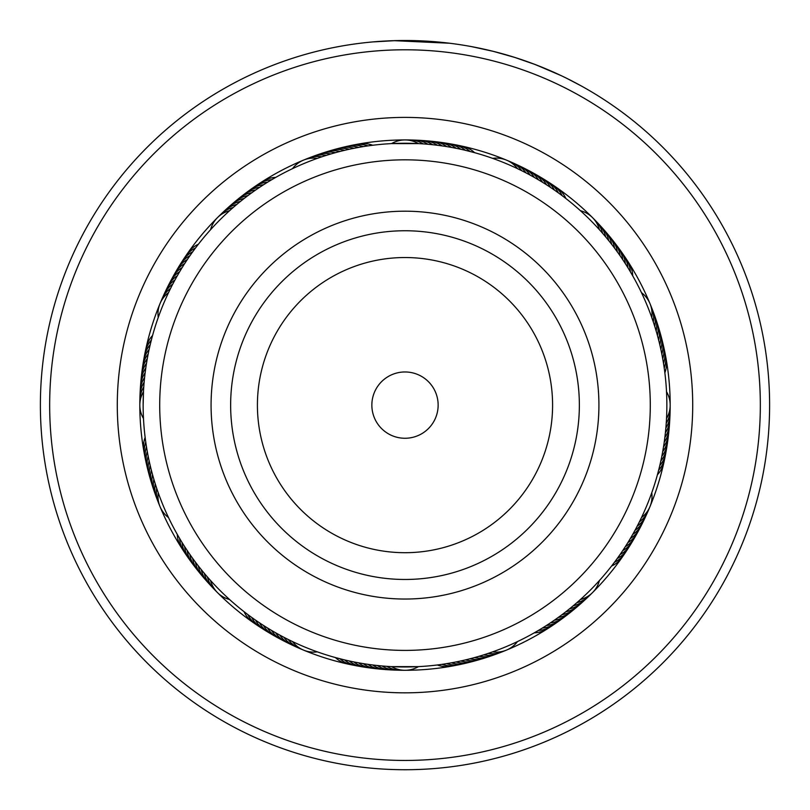 <?xml version="1.0" encoding="UTF-8"?>
<svg xmlns="http://www.w3.org/2000/svg" width="810" height="810" viewBox="0 0 810 810"><rect width="100%" height="100%" fill="white"/><g stroke="black" fill="none" stroke-linecap="round" stroke-linejoin="round"><path stroke-width="1.21" d="M437.228 412.857A33.149 33.149 0 0 0 412.735 372.883A33.149 33.149 0 0 0 372.772 397.376A33.149 33.149 0 0 0 397.264 437.349A33.149 33.149 0 0 0 437.228 412.857M643.515 462.368A245.288 245.288 0 0 0 462.257 166.607A245.288 245.288 0 0 0 166.485 347.865A245.288 245.288 0 0 0 347.743 643.626A245.288 245.288 0 0 0 643.515 462.368M216.432 359.853A193.924 193.924 0 0 0 359.731 593.679A193.924 193.924 0 0 0 593.568 450.38A193.924 193.924 0 0 0 450.269 216.553A193.924 193.924 0 0 0 216.432 359.853M199.28 243.091L198.42 244.195A26.517 26.517 -77.4 0 0 186.422 255.15M196.374 246.858L195.534 247.971A26.517 26.517 -78.4 0 0 183.738 259.139M193.539 250.665L192.719 251.799A26.517 26.517 -79.5 0 0 181.126 263.179M190.775 254.532L189.965 255.677A26.517 26.517 99.5 0 0 178.595 267.259M188.072 258.441L187.292 259.605A26.517 26.517 98.4 0 0 177.269 269.264M185.45 262.399L184.69 263.574A26.517 26.517 97.4 0 0 173.735 275.562M182.898 266.409L182.159 267.594A26.517 26.517 -83.6 0 0 171.426 279.784M180.417 270.459L179.698 271.664A26.517 26.517 95.3 0 0 169.189 284.037M178.008 274.55L177.319 275.764A26.517 26.517 94.3 0 0 167.032 288.34M175.679 278.691L175.011 279.926A26.517 26.517 93.2 0 0 165.898 290.456M173.421 282.872L172.773 284.118A26.517 26.517 -87.8 0 0 162.952 297.047M171.244 287.094L170.616 288.35A26.517 26.517 -88.8 0 0 161.028 301.462M169.138 291.357L168.541 292.623A26.517 26.517 0 0 0 158.244 317.459L158.963 315.485M270.125 180.66L275.724 177.39A26.517 26.517 -54.9 0 0 260.455 182.918M268.738 181.501L267.553 182.23A26.517 26.517 -57 0 0 252.487 188.305M264.708 184.012L263.523 184.761A26.517 26.517 122 0 0 248.579 191.109M258.106 188.335L259.554 187.363A26.517 26.517 120.9 0 0 244.721 193.985M256.78 189.246L255.626 190.036A26.517 26.517 119.9 0 0 240.914 196.931M252.882 191.97L251.748 192.78A26.517 26.517 -61.1 0 0 237.168 199.938M249.045 194.764L247.921 195.605A26.517 26.517 117.8 0 0 233.472 203.016M242.777 199.554L244.144 198.48A26.517 26.517 116.8 0 0 231.589 204.505M241.512 200.556L240.428 201.437A26.517 26.517 115.7 0 0 226.253 209.375M235.427 205.578L236.753 204.454A26.517 26.517 -65.3 0 0 222.73 212.645M234.201 206.621L233.138 207.542A26.517 26.517 -66.3 0 0 219.267 215.986M217.485 217.617A26.517 26.517 0 0 0 210.58 229.706L211.987 228.147M230.627 209.76L229.584 210.691A26.517 26.517 0 0 0 217.495 217.606M361.594 146.883L363.305 146.6A26.517 26.517 -34.5 0 0 347.065 146.448M352.249 148.625L358.617 147.4A26.517 26.517 144.5 0 0 344.695 146.883M347.611 149.627L349.302 149.253A26.517 26.517 142.4 0 0 333.082 149.982M342.984 150.711L344.665 150.296A26.517 26.517 -38.6 0 0 328.465 151.328M338.377 151.875L340.058 151.44A26.517 26.517 140.3 0 0 323.868 152.756M333.791 153.12L335.462 152.655A26.517 26.517 139.3 0 0 319.302 154.275M327.685 154.933L330.895 153.961A26.517 26.517 138.2 0 0 314.766 155.874M323.16 156.37L321.833 156.816A26.517 26.517 -43.8 0 0 305.785 159.307M303.517 160.127A26.517 26.517 0 0 0 292.501 168.652L294.405 167.761M318.664 157.899L317.338 158.365A26.517 26.517 0 0 0 303.527 160.127M450.461 143.967A26.517 26.517 -12 0 1 465.406 150.316L474.609 152.675A26.517 26.517 -9.9 0 0 459.908 145.79M457.225 148.513L461.042 149.323M461.872 149.506L463.391 149.85M452.557 147.612L456.394 148.352M431.406 141.355A26.517 26.517 -16.1 0 1 446.776 146.61L451.727 147.46M438.483 145.405L442.341 145.932M443.181 146.053L442.078 145.891A26.517 26.517 162.8 0 0 426.617 140.92M433.765 144.838L437.633 145.294M412.209 140.14A26.517 26.517 -20.3 0 1 427.923 144.261L432.915 144.747M419.56 143.664L418.446 143.603A26.517 26.517 0 0 0 391.554 143.603L418.709 143.613M564.55 197.468L565.917 198.531A26.517 26.517 12.6 0 0 554.971 186.543M556.905 191.818L558.323 192.831A26.517 26.517 10.5 0 0 546.942 181.248M530.337 171.538A26.517 26.517 6.4 0 1 542.518 182.27L546.547 184.802A26.517 26.517 -172.6 0 0 534.549 173.856M536.959 178.939L538.458 179.82A26.517 26.517 -174.7 0 0 526.075 169.31M524.455 172.095L526.004 172.884A26.517 26.517 2.2 0 0 513.064 163.073M520.212 169.958L521.772 170.728A26.517 26.517 1.2 0 0 508.66 161.149M506.473 160.127A26.517 26.517 0 0 0 492.662 158.365L494.626 159.074M515.929 167.913L517.499 168.652A26.517 26.517 0 0 0 506.483 160.127M629.451 270.236L632.721 275.835A26.517 26.517 35.1 0 0 627.193 260.567M613.474 246.655L617.331 251.859A26.517 26.517 28.9 0 0 610.173 237.279M604.543 235.548L605.657 236.874A26.517 26.517 24.7 0 0 597.466 222.851M592.505 217.606A26.517 26.517 0 0 0 580.416 210.691L581.965 212.098M598.256 228.42L599.42 229.706A26.517 26.517 0 0 0 592.515 217.617M663.238 361.705L663.522 363.417A26.517 26.517 55.5 0 0 663.663 347.186M659.411 343.096L659.816 344.787A26.517 26.517 51.4 0 0 658.783 328.576M658.246 338.489L658.682 340.17A26.517 26.517 -129.7 0 0 657.356 323.99M651.169 315.819L653.305 321.945A26.517 26.517 46.2 0 0 650.805 305.897M652.637 319.98L651.756 317.459A26.517 26.517 0 0 0 641.459 292.623L642.36 294.516M659.087 468.453L657.437 474.731A26.517 26.517 80.1 0 0 664.332 460.019M661.598 457.336L660.798 461.153M660.606 461.983L660.849 460.89A26.517 26.517 -103 0 0 666.934 445.834M662.509 452.679L661.77 456.506M668.756 431.527A26.517 26.517 73.9 0 1 663.501 446.887L662.661 451.838M664.706 438.595L664.18 442.462M664.058 443.303L664.22 442.189A26.517 26.517 -107.2 0 0 669.192 426.738M669.799 417.14A26.517 26.517 -109.3 0 1 665.395 432.763L664.818 437.754M666.367 421.23L666.225 423.306A26.517 26.517 68.7 0 0 670.062 407.521M666.468 390.764L666.589 393.326M615.509 560.864L611.58 566.038A26.517 26.517 102.6 0 0 623.578 555.083M631.405 542.973A26.517 26.517 -80.5 0 1 620.035 554.556L617.281 558.434A26.517 26.517 100.5 0 0 628.874 547.054M631.182 537.071L630.301 538.569A26.517 26.517 -84.7 0 0 640.811 526.186M635.82 528.778L634.989 530.307A26.517 26.517 -86.8 0 0 645.043 517.56M640.153 520.324L639.384 521.883A26.517 26.517 91.2 0 0 648.972 508.771M642.208 516.041L641.459 517.61A26.517 26.517 0 0 0 651.756 492.774L651.038 494.748M539.875 629.572L534.276 632.843A26.517 26.517 125.1 0 0 549.544 627.315M543.925 627.082L542.447 628.003A26.517 26.517 123 0 0 557.513 621.928M547.935 624.53L546.477 625.472A26.517 26.517 -58 0 0 561.421 619.124M572.832 610.294A26.517 26.517 118.9 0 1 558.252 617.443L554.374 620.197A26.517 26.517 -60.1 0 0 569.086 613.302M563.466 613.585L562.079 614.628A26.517 26.517 -62.2 0 0 576.528 607.216M578.168 601.546L576.862 602.691A26.517 26.517 113.7 0 0 590.733 594.246M581.702 598.377L580.416 599.542A26.517 26.517 0 0 0 599.42 580.527L598.013 582.076M448.406 663.349L446.695 663.633A26.517 26.517 145.5 0 0 462.935 663.785M453.084 662.519L451.383 662.833A26.517 26.517 -35.5 0 0 467.613 662.691M471.623 658.358L469.942 658.793A26.517 26.517 -39.7 0 0 486.132 657.467M499.74 652.688A26.517 26.517 137.2 0 1 483.651 654.885L479.105 656.272A26.517 26.517 -41.8 0 0 495.234 654.358M494.292 651.28L488.167 653.417A26.517 26.517 136.2 0 0 504.215 650.926M506.483 650.106A26.517 26.517 0 0 0 517.499 641.581L515.595 642.472M359.539 666.265A26.517 26.517 168 0 1 344.594 659.917L335.391 657.558A26.517 26.517 170.1 0 0 350.092 664.443M352.775 661.719L348.958 660.909M348.128 660.727L346.609 660.383M357.443 662.62L353.606 661.881M378.594 668.878A26.517 26.517 163.9 0 1 363.224 663.623L358.273 662.772M371.517 664.828L367.659 664.301M366.819 664.18L367.922 664.342A26.517 26.517 -17.2 0 0 383.383 669.313M376.235 665.395L372.367 664.929M397.791 670.093A26.517 26.517 159.7 0 1 382.077 665.972L377.085 665.486M390.44 666.569L391.554 666.63A26.517 26.517 0 0 0 418.446 666.63L391.291 666.62M242.98 610.831L244.083 611.702A26.517 26.517 -167.4 0 0 255.028 623.69M246.736 613.737L247.86 614.587A26.517 26.517 -168.4 0 0 259.018 626.373M250.553 616.572L251.677 617.402A26.517 26.517 -169.5 0 0 263.058 628.985M254.411 619.346L255.555 620.146A26.517 26.517 9.5 0 0 267.148 631.527M258.319 622.039L259.483 622.819A26.517 26.517 8.4 0 0 271.279 633.987M264.921 626.363L263.452 625.421A26.517 26.517 7.4 0 0 275.451 636.376M266.287 627.223L267.482 627.952A26.517 26.517 -173.6 0 0 279.663 638.695M273.041 631.294L271.542 630.413A26.517 26.517 5.3 0 0 283.925 640.923M277.162 633.653L275.653 632.802A26.517 26.517 4.3 0 0 286.021 642.097M281.333 635.931L279.804 635.111A26.517 26.517 3.2 0 0 292.562 645.165M285.545 638.138L283.996 637.338A26.517 26.517 -177.8 0 0 296.936 647.16M291.246 640.973L288.228 639.495A26.517 26.517 -178.8 0 0 301.34 649.083M303.527 650.106A26.517 26.517 0 0 0 317.338 651.868L315.373 651.159M176.59 533.172L177.279 534.387A26.517 26.517 -144.9 0 0 182.807 549.666M178.949 537.293L179.658 538.498A26.517 26.517 -145.9 0 0 185.46 553.665M181.379 541.374L182.118 542.568A26.517 26.517 -147 0 0 188.193 557.624M183.89 545.413L184.65 546.588A26.517 26.517 32 0 0 190.998 561.533M186.472 549.403L187.252 550.567A26.517 26.517 30.9 0 0 192.345 563.527M189.125 553.341L189.925 554.486A26.517 26.517 29.9 0 0 196.81 569.197M191.848 557.229L192.669 558.363A26.517 26.517 -151.1 0 0 199.827 572.943M194.643 561.077L195.483 562.191A26.517 26.517 27.8 0 0 202.905 576.639M197.508 564.864L198.369 565.967A26.517 26.517 26.8 0 0 206.044 580.284M200.445 568.6L201.326 569.693A26.517 26.517 25.7 0 0 209.253 583.858M203.442 572.285L204.343 573.358A26.517 26.517 -155.3 0 0 212.534 587.382M206.51 575.91L207.421 576.973A26.517 26.517 -156.3 0 0 215.865 590.844M209.638 579.484L210.58 580.527A26.517 26.517 0 0 0 229.584 599.542L228.035 598.124M146.266 445.429L146.478 446.806A26.517 26.517 -124.5 0 0 146.337 463.047M147.035 450.117L147.278 451.494A26.517 26.517 54.5 0 0 147.43 467.734M147.896 454.785L148.159 456.162A26.517 26.517 53.4 0 0 148.605 472.392M148.838 459.442L149.131 460.809A26.517 26.517 52.4 0 0 149.87 477.039M149.87 464.079L150.184 465.446A26.517 26.517 -128.6 0 0 151.217 481.656M150.974 468.707L151.318 470.063A26.517 26.517 50.3 0 0 152.644 486.243M152.169 473.303L152.543 474.65A26.517 26.517 49.3 0 0 154.153 490.809M153.454 477.88L153.839 479.216A26.517 26.517 48.2 0 0 155.753 495.345M154.811 482.426L155.226 483.762A26.517 26.517 -132.8 0 0 157.434 499.851M156.259 486.952L156.694 488.278A26.517 26.517 -133.8 0 0 159.195 504.326M158.831 494.404L158.244 492.774A26.517 26.517 0 0 0 168.541 517.61L167.64 515.717M152.938 334.155L152.564 335.502A26.517 26.517 -99.9 0 0 145.668 350.203M151.693 338.742L151.338 340.089A26.517 26.517 -100.9 0 0 144.717 354.922M147.541 357.291L148.23 353.727M148.453 352.623L148.179 353.99A26.517 26.517 75.9 0 0 142.378 369.158M141.244 378.705A26.517 26.517 -106.1 0 1 146.499 363.336L147.339 358.395M140.525 385.884A26.517 26.517 71.8 0 1 145.152 372.742L145.82 367.77M145.982 366.667L145.78 368.034A26.517 26.517 72.8 0 0 140.808 383.494M144.16 382.026L144.332 380.163M143.836 386.076L143.937 384.72M143.137 405.111A261.863 261.863 0 0 0 405 666.974A261.863 261.863 0 0 0 666.863 405.111A261.863 261.863 0 0 0 405 143.259A261.863 261.863 0 0 0 143.137 405.111L143.502 391.311M143.562 390.288L143.481 391.675A26.517 26.517 0 0 0 143.481 418.557L143.41 416.907M273.922 178.423L271.613 179.769A26.517 26.517 -55.9 0 0 256.446 185.581M375.364 144.939L372.711 145.253A26.517 26.517 -32.4 0 0 356.491 144.514M370.656 145.516L368.003 145.881A26.517 26.517 -33.4 0 0 351.773 145.435M356.582 147.774L353.95 148.281A26.517 26.517 143.4 0 0 340.028 148.027M328.911 154.558L326.349 155.348A26.517 26.517 -42.8 0 0 310.26 157.545M472.615 152.138L470.023 151.46A26.517 26.517 -10.9 0 0 455.19 144.838M425.858 144.089L423.184 143.886A26.517 26.517 -21.3 0 0 407.41 140.049M564.276 197.265L562.14 195.645A26.517 26.517 11.6 0 0 550.982 183.86M556.632 191.626L554.445 190.087A26.517 26.517 -170.5 0 0 542.852 178.706M552.734 188.912L550.516 187.414A26.517 26.517 -171.6 0 0 538.721 176.246M536.665 178.767L534.347 177.43A26.517 26.517 -175.7 0 0 521.782 167.144M532.534 176.418L530.196 175.122A26.517 26.517 -176.8 0 0 517.438 165.068M631.689 274.043L630.342 271.725A26.517 26.517 34.1 0 0 624.54 256.557M629.279 269.953L627.882 267.664A26.517 26.517 33 0 0 621.807 252.609M626.788 265.903L625.35 263.645A26.517 26.517 -148 0 0 619.002 248.69M624.226 261.903L622.748 259.666A26.517 26.517 -149.1 0 0 616.137 244.843M621.594 257.945L620.075 255.737A26.517 26.517 -150.1 0 0 613.19 241.036M616.106 250.189L614.517 248.032A26.517 26.517 -152.2 0 0 607.095 233.594M613.261 246.382L611.631 244.266A26.517 26.517 -153.2 0 0 603.956 229.949M610.355 242.625L608.674 240.54A26.517 26.517 -154.3 0 0 600.747 226.375M604.321 235.285L602.579 233.26A26.517 26.517 23.7 0 0 594.135 219.388M665.182 375.486L664.858 372.823A26.517 26.517 57.6 0 0 665.597 356.602M664.595 370.767L664.23 368.115A26.517 26.517 56.6 0 0 664.676 351.884M663.177 361.371L662.722 358.739A26.517 26.517 -125.5 0 0 662.57 342.498M662.347 356.694L661.841 354.071A26.517 26.517 -126.6 0 0 661.395 337.831M661.426 352.036L660.869 349.424A26.517 26.517 -127.6 0 0 660.13 333.193M658.155 338.165L657.457 335.583A26.517 26.517 -130.7 0 0 655.847 319.423M656.9 333.578L656.161 331.017A26.517 26.517 -131.8 0 0 654.247 314.887M655.563 329.022L654.774 326.47A26.517 26.517 47.2 0 0 652.566 310.382M150.832 342.103L150.204 344.706A26.517 26.517 -102 0 0 143.856 359.65M149.728 346.731L149.151 349.343A26.517 26.517 77 0 0 143.066 364.399M147.785 356.025L147.298 358.658A26.517 26.517 74.9 0 0 141.76 373.926M144.899 374.807L144.605 377.47A26.517 26.517 70.7 0 0 140.201 393.093M145.405 439.466L145.77 442.118A26.517 26.517 -123.4 0 0 145.324 458.349M144.818 434.747L145.142 437.4A26.517 26.517 -122.4 0 0 144.403 453.63M290.091 640.416L292.501 641.581A26.517 26.517 0 0 0 303.517 650.106M384.142 666.144L386.815 666.346A26.517 26.517 158.7 0 0 402.59 670.184M374.686 665.212L375.962 665.364M369.978 664.625L372.63 664.969A26.517 26.517 -18.2 0 0 388.182 669.657M351.257 661.405L353.879 661.932A26.517 26.517 -14.1 0 0 369.036 667.744M337.385 658.095L339.977 658.773A26.517 26.517 169.1 0 0 354.81 665.395M490.131 652.749L492.662 651.868A26.517 26.517 0 0 0 506.473 650.106M471.946 658.277L474.538 657.578A26.517 26.517 -40.7 0 0 490.698 655.958M462.723 660.535L465.335 659.927A26.517 26.517 141.4 0 0 481.535 658.905M458.075 661.537L460.698 660.98A26.517 26.517 -37.6 0 0 476.918 660.251M453.418 662.458L456.05 661.952A26.517 26.517 -36.6 0 0 469.972 662.205M439.344 664.716L441.997 664.352A26.517 26.517 146.6 0 0 458.227 664.787M434.636 665.293L437.289 664.98A26.517 26.517 147.6 0 0 453.509 665.719M571.182 607.48L573.247 605.779A26.517 26.517 114.7 0 0 587.27 597.588M567.486 610.467L569.572 608.796A26.517 26.517 -64.3 0 0 583.747 600.858M563.73 613.383L565.856 611.753A26.517 26.517 -63.2 0 0 578.411 605.728M548.218 624.338L550.446 622.87A26.517 26.517 -59.1 0 0 565.279 616.248M536.078 631.81L538.387 630.453A26.517 26.517 124.1 0 0 553.554 624.652M635.982 528.485L637.227 526.115A26.517 26.517 92.2 0 0 647.048 513.186M631.354 536.787L632.681 534.458A26.517 26.517 -85.7 0 0 642.968 521.893M626.424 544.907L627.841 542.639A26.517 26.517 96.4 0 0 638.574 530.449M623.852 548.907L625.31 546.659A26.517 26.517 -82.6 0 0 636.265 534.671M621.209 552.845L622.708 550.628A26.517 26.517 -81.6 0 0 632.731 540.958M612.846 564.388L614.466 562.262A26.517 26.517 101.6 0 0 626.262 551.094M662.215 454.207L662.701 451.575A26.517 26.517 -105.1 0 0 668.24 436.306M659.168 468.129L659.796 465.527A26.517 26.517 78 0 0 666.144 450.583M657.983 472.726L658.662 470.134A26.517 26.517 79.1 0 0 665.283 455.311M164.956 292.673A26.517 26.517 93.2 0 1 165.898 290.466M666.519 391.675A26.517 26.517 0 0 1 666.519 418.557M139.938 402.712A26.517 26.517 -111.3 0 1 143.775 386.927M669.981 412.33A26.517 26.517 69.7 0 1 665.85 428.034M140.019 397.902A26.517 26.517 -110.3 0 1 144.15 382.199M392.982 669.921A26.517 26.517 -19.3 0 1 377.349 665.516M417.018 140.312A26.517 26.517 160.7 0 1 432.651 144.717M288.218 643.079A26.517 26.517 4.3 0 1 286.031 642.107M580.163 604.068A26.517 26.517 -63.2 0 1 578.421 605.728M669.546 421.939A26.517 26.517 -108.2 0 1 664.848 437.491M421.818 140.576A26.517 26.517 161.8 0 1 437.37 145.263M229.837 206.165A26.517 26.517 116.8 0 1 231.579 204.505M140.454 388.294A26.517 26.517 71.8 0 1 140.525 385.894M373.815 668.351A26.517 26.517 -15.1 0 1 358.536 662.823M436.185 141.882A26.517 26.517 164.9 0 1 451.464 147.41M176.124 271.391A26.517 26.517 98.4 0 1 177.258 269.274M193.863 565.39A26.517 26.517 30.9 0 1 192.345 563.537M472.281 661.507A26.517 26.517 -36.6 0 1 469.982 662.205M633.876 538.842A26.517 26.517 -81.6 0 1 632.742 540.958M667.622 441.075A26.517 26.517 -104.1 0 1 661.821 456.243M440.964 142.489A26.517 26.517 165.9 0 1 456.121 148.291M337.719 148.716A26.517 26.517 143.4 0 1 340.018 148.027M364.277 667.045A26.517 26.517 -13 0 1 361.898 666.762M361.888 666.762A26.517 26.517 -13 0 1 349.221 660.97M445.723 143.188A26.517 26.517 167 0 1 448.102 143.471M448.112 143.471A26.517 26.517 167 0 1 460.779 149.263M342.387 147.541A26.517 26.517 144.5 0 1 344.695 146.894M57.48 330.996A355.337 355.337 0 0 0 330.885 752.632A355.337 355.337 0 0 0 752.52 479.226A355.337 355.337 0 0 0 479.115 57.601A355.337 355.337 0 0 0 57.48 330.996M761.592 481.17A364.611 364.611 0 0 1 328.951 761.714A364.611 364.611 0 0 1 48.408 329.062A364.611 364.611 0 0 1 481.049 48.519A364.611 364.611 0 0 1 761.592 481.17M123.616 345.1A287.712 287.712 0 0 1 465.011 123.727A287.712 287.712 0 0 1 686.384 465.132A287.712 287.712 0 0 1 344.989 686.505A287.712 287.712 0 0 1 123.616 345.1M664.342 460.424A265.174 265.174 0 0 0 460.313 145.77A265.174 265.174 0 0 0 145.658 349.809A265.174 265.174 0 0 0 349.687 664.453A265.174 265.174 0 0 0 664.342 460.424M481.211 48.559L471.936 46.696L493.543 51.415L514.826 57.439L534.732 64.365L554.242 72.444M542.244 67.321L547.56 69.528M556.379 73.406L558.758 74.51M561.269 75.684L536.088 64.881M514.826 57.439L513.672 57.075M413.961 40.611L404.97 40.5M399.279 40.54L395.999 40.611M445.652 42.778L450.016 43.294M449.57 43.234L394.014 40.662L372.802 41.917L395.563 40.621M399.107 40.551L403.218 40.5M407.612 40.51L408.736 40.52M566.524 78.226L580.638 85.597M581.661 86.154L567.881 78.904M566.838 78.388L563.547 76.778M235.457 364.419A174.363 174.363 0 0 0 364.298 574.654A174.363 174.363 0 0 0 574.543 445.814A174.363 174.363 0 0 0 445.702 235.568A174.363 174.363 0 0 0 235.457 364.419M261.488 370.666A147.582 147.582 0 0 0 370.555 548.623A147.582 147.582 0 0 0 548.512 439.567A147.582 147.582 0 0 0 439.445 261.61A147.582 147.582 0 0 0 261.488 370.666"/></g></svg>
